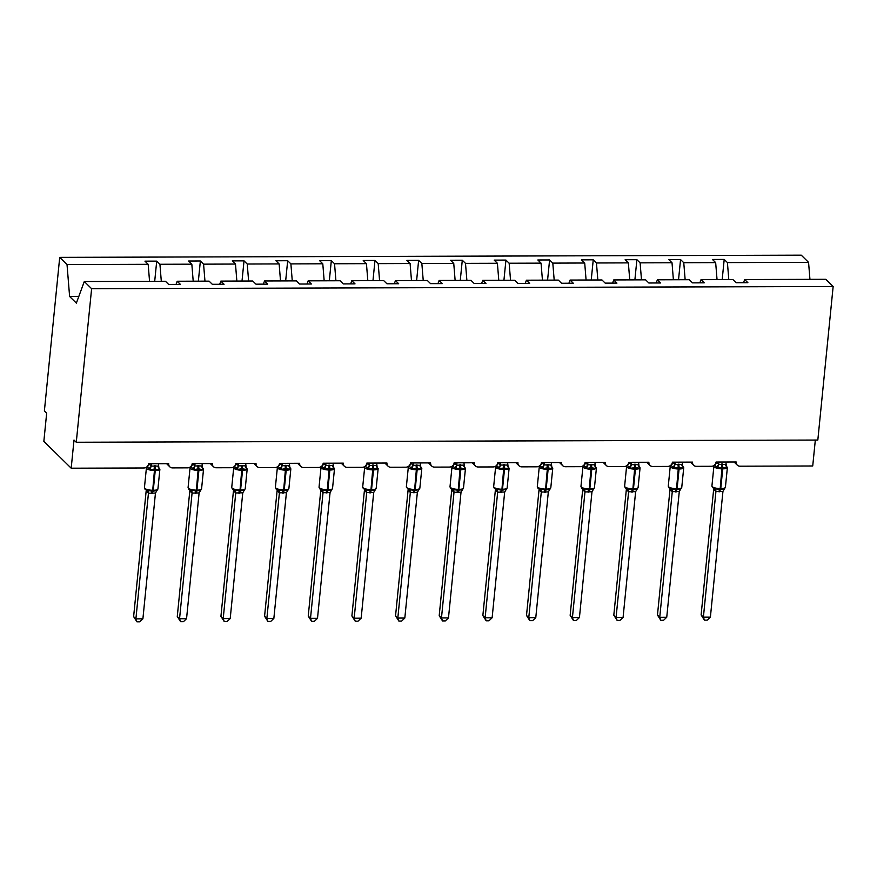 <?xml version="1.0" encoding="UTF-8"?>
<svg xmlns="http://www.w3.org/2000/svg" width="877" height="877" viewBox="0 0 877 877"><rect width="100%" height="100%" fill="white"/><g stroke="black" fill="none" stroke-linecap="round" stroke-linejoin="round"><path stroke-width="1.32" d="M728.798 279.599L727.417 262.585L808.561 262.344L801.249 255.163L59.713 257.367L44.387 410.929L46.667 413.166L43.85 441.339L71.19 468.197L74.008 440.024L76.277 442.26L817.824 440.046L833.15 286.494L825.838 279.303L744.683 279.544L747.895 282.701L736.143 282.734L732.931 279.588L701.03 279.675L704.242 282.832L692.49 282.865L689.278 279.708L657.377 279.807L660.589 282.964L648.837 282.997L645.625 279.84L613.725 279.938L616.937 283.096L605.185 283.128L601.973 279.971L570.072 280.07L573.284 283.227L561.532 283.26L558.32 280.103L526.419 280.201L529.631 283.359L517.879 283.392L514.667 280.234L482.767 280.333L485.979 283.479L474.227 283.523L471.015 280.366L439.114 280.454L442.326 283.611L430.574 283.644L427.362 280.497L395.461 280.585L398.673 283.742L386.921 283.775L383.709 280.629L351.809 280.717L355.021 283.874L343.269 283.907L340.057 280.75L308.156 280.848L311.368 284.005L299.616 284.038L296.404 280.881L264.503 280.98L267.715 284.137L255.963 284.17L252.751 281.013L220.851 281.111L224.063 284.269L212.311 284.301L209.099 281.144L177.198 281.243L180.41 284.389L168.658 284.433L165.446 281.276L84.291 281.517L91.614 288.697L833.15 286.494M815.325 440.057L812.727 465.983L739.98 466.202A4.44 4.001 -45.5 0 1 736.198 461.993L716.049 462.047A4.44 4.001 134.5 0 1 711.433 466.29L696.327 466.334A4.44 4.001 -45.5 0 1 692.545 462.113L672.396 462.179A4.44 4.001 134.5 0 1 667.781 466.421L652.674 466.465A4.44 4.001 -45.5 0 1 648.892 462.245L628.743 462.311A4.44 4.001 134.5 0 1 624.128 466.553L609.022 466.597A4.44 4.001 -45.5 0 1 605.24 462.376L585.091 462.442A4.44 4.001 134.5 0 1 580.475 466.674L565.369 466.717A4.44 4.001 -45.5 0 1 561.587 462.508L541.438 462.574A4.44 4.001 134.5 0 1 536.823 466.805L521.716 466.849A4.44 4.001 -45.5 0 1 517.934 462.639L497.785 462.694A4.44 4.001 134.5 0 1 493.17 466.937L478.064 466.981A4.44 4.001 -45.5 0 1 474.282 462.771L454.133 462.826A4.44 4.001 134.5 0 1 449.517 467.068L434.411 467.112A4.44 4.001 -45.5 0 1 430.629 462.903L410.48 462.957A4.44 4.001 134.5 0 1 405.865 467.2L390.758 467.244A4.44 4.001 -45.5 0 1 386.976 463.034L366.827 463.089A4.44 4.001 134.5 0 1 362.212 467.331L347.106 467.375A4.44 4.001 -45.5 0 1 343.324 463.155L323.175 463.22A4.44 4.001 134.5 0 1 318.559 467.463L303.453 467.507A4.44 4.001 -45.5 0 1 299.671 463.286L279.522 463.352A4.44 4.001 134.5 0 1 274.907 467.584L259.789 467.638A4.44 4.001 -45.5 0 1 256.018 463.418L235.869 463.484A4.44 4.001 134.5 0 1 231.254 467.715L216.137 467.759A4.44 4.001 -45.5 0 1 212.366 463.549L192.216 463.615A4.44 4.001 134.5 0 1 187.601 467.847L172.484 467.89A4.44 4.001 -45.5 0 1 168.713 463.681L148.564 463.736A4.44 4.001 134.5 0 1 143.949 467.978L71.19 468.197M154.703 281.309L156.72 261.127L159.932 264.273L161.302 281.287M176.036 284.411L177.198 281.243M198.355 281.177L200.373 260.995L203.585 264.152L204.966 281.155M219.689 284.28L220.851 281.111M242.008 281.046L244.025 260.864L247.237 264.021L248.619 281.024M263.341 284.148L264.503 280.98M285.661 280.914L287.678 260.732L290.89 263.889L292.271 280.892M306.994 284.016L308.156 280.848M329.313 280.783L331.331 260.601L334.543 263.758L335.924 280.761M350.647 283.885L351.809 280.717M372.966 280.651L374.983 260.469L378.195 263.626L379.577 280.64M394.299 283.753L395.461 280.585M416.619 280.53L418.636 260.337L421.848 263.495L423.229 280.508M437.952 283.622L439.114 280.454M460.272 280.399L462.289 260.217L465.501 263.363L466.882 280.377M481.605 283.501L482.767 280.333M503.924 280.267L505.941 260.085L509.153 263.232L510.535 280.245M525.257 283.37L526.419 280.201M547.577 280.136L549.594 259.954L552.806 263.111L554.187 280.114M568.91 283.238L570.072 280.07M591.23 280.004L593.247 259.822L596.459 262.979L597.84 279.982M612.563 283.107L613.725 279.938M634.882 279.873L636.899 259.691L640.111 262.848L641.493 279.851M656.215 282.975L657.377 279.807M678.535 279.741L680.552 259.559L683.764 262.716L685.145 279.73M699.868 282.843L701.03 279.675M727.417 262.585L724.205 259.428L712.453 259.471L715.665 262.618L717.046 279.631M722.188 279.61L724.205 259.428M743.521 282.712L744.683 279.544M59.713 257.367L67.025 264.558L148.18 264.317L144.957 261.16L156.72 261.127M148.18 264.317L149.55 281.32M159.932 264.273L191.833 264.185L188.61 261.028L200.373 260.995M191.833 264.185L193.203 281.188M203.585 264.152L235.485 264.054L232.262 260.897L244.025 260.864M235.485 264.054L236.856 281.057M247.237 264.021L279.138 263.922L275.926 260.765L287.678 260.732M279.138 263.922L280.508 280.936M290.89 263.889L322.791 263.791L319.579 260.633L331.331 260.601M322.791 263.791L324.172 280.804M334.543 263.758L366.443 263.659L363.231 260.502L374.983 260.469M366.443 263.659L367.825 280.673M378.195 263.626L410.096 263.528L406.884 260.381L418.636 260.337M410.096 263.528L411.477 280.541M421.848 263.495L453.749 263.407L450.537 260.25L462.289 260.217M453.749 263.407L455.13 280.41M465.501 263.363L497.402 263.275L494.19 260.118L505.941 260.085M497.402 263.275L498.783 280.278M509.153 263.232L541.054 263.144L537.842 259.987L549.594 259.954M541.054 263.144L542.435 280.147M552.806 263.111L584.707 263.012L581.495 259.855L593.247 259.822M584.707 263.012L586.088 280.015M596.459 262.979L628.36 262.881L625.148 259.724L636.899 259.691M628.36 262.881L629.741 279.895M640.111 262.848L672.012 262.749L668.8 259.592L680.552 259.559M672.012 262.749L673.393 279.763M683.764 262.716L715.665 262.618M808.561 262.344L809.942 279.357M67.025 264.558L69.612 296.492L76.365 303.113L84.291 281.517M91.614 288.697L76.277 442.26M69.612 296.492L78.809 296.459M725.827 465.698A3.256 2.51 155.3 0 0 726.726 466.553L726.605 468.022L722.045 467.32L717.572 468.044L714.722 465.248L716.356 462.168M704.439 620.149L703.398 617.167L710.392 617.145L707.235 620.138L704.439 620.149L701.118 614.92L703.398 617.167L715.928 491.526A3.256 3.08 90.2 0 0 714.295 488.675L720.664 489.574L724.523 488.642M701.118 614.92L713.67 489.169M710.392 617.145L722.944 491.383L715.917 491.526L713.67 489.322A3.256 2.51 155.3 0 0 713.692 488.445M725.871 462.015L726.605 468.022M716.399 462.036L718.636 464.404L725.641 464.382M718.877 462.036L718.658 464.273A3.256 2.51 155.3 0 1 716.498 466.586M717.572 468.044L718.636 464.404M715.555 488.325L715.939 491.405M722.944 491.383L725.411 487.261L727.384 467.54A6.358 1.831 -174.3 0 1 723.01 468.833L722.177 468.833A6.358 1.831 -174.3 0 1 714.196 466.926A6.358 1.831 -174.3 0 1 713.889 466.279L711.927 486.001A6.358 1.831 5.7 0 0 712.234 486.658A6.358 1.831 5.7 0 0 720.203 488.566L719.82 489.574A3.256 1.052 -90.2 0 0 718.987 491.811M682.174 465.83A3.256 2.51 155.3 0 0 683.073 466.685L682.942 468.154L679.236 467.441L673.92 468.175L671.069 465.38L672.703 462.3M660.787 620.28L659.745 617.287L666.739 617.276L663.582 620.269L660.787 620.28L657.465 615.051L659.745 617.287L672.275 491.657A3.256 3.08 90.2 0 0 670.642 488.807L677.011 489.706L680.87 488.774M657.465 615.051L670.017 489.289M666.739 617.276L679.291 491.515L672.264 491.657L670.006 489.421M682.218 462.146L682.942 468.154M671.135 465.04A3.256 3.08 90.2 0 0 672.747 462.179L674.983 464.536L681.988 464.514M675.224 462.168L675.005 464.404M673.92 468.175L674.983 464.536M671.903 488.456L672.286 491.537M679.291 491.515L681.758 487.393L683.731 467.671A6.358 1.831 -174.3 0 1 679.357 468.965L678.524 468.965A6.358 1.831 -174.3 0 1 670.543 467.057A6.358 1.831 -174.3 0 1 670.236 466.411L668.274 486.132A6.358 1.831 5.7 0 0 668.581 486.779A6.358 1.831 5.7 0 0 676.551 488.686L676.167 489.706A3.256 1.052 -90.2 0 0 675.334 491.942M638.522 465.961A3.256 2.51 155.3 0 0 639.421 466.816L639.289 468.285L635.584 467.573L630.267 468.307L627.417 465.512L629.05 462.431M617.134 620.412L616.082 617.419L623.087 617.397L619.929 620.401L617.134 620.412L613.812 615.183L616.082 617.419L628.612 491.789A3.256 3.08 90.2 0 0 626.978 488.927L633.358 489.837L637.217 488.906M613.812 615.183L626.353 489.421M628.612 491.789L626.353 489.552M623.087 617.397L635.639 491.646L628.623 491.789M638.566 462.278L639.289 468.285M627.483 465.161A3.256 3.08 90.2 0 0 629.094 462.311L631.33 464.667L638.335 464.646M631.572 462.3L631.352 464.536M630.267 468.307L631.33 464.667M628.25 488.588L628.634 491.657M635.639 491.646L638.105 487.524L640.078 467.803A6.358 1.831 -174.3 0 1 635.704 469.096L634.871 469.096A6.358 1.831 -174.3 0 1 626.891 467.189A6.358 1.831 -174.3 0 1 626.584 466.542L624.621 486.264A6.358 1.831 5.7 0 0 624.928 486.91A6.358 1.831 5.7 0 0 632.898 488.818L632.514 489.837A3.256 1.052 -90.2 0 0 631.681 492.074M594.869 466.093A3.256 2.51 155.3 0 0 595.768 466.948L595.636 468.417L591.087 467.704L586.614 468.439L583.764 465.643L585.397 462.552M573.481 620.532L572.429 617.551L579.434 617.529L576.277 620.532L573.481 620.532L570.16 615.314L572.429 617.551L584.97 491.92A3.256 3.08 90.2 0 0 583.326 489.059L582.054 488.368L584.597 488.708L588.862 489.969L593.565 489.026M570.16 615.314L582.701 489.552M579.434 617.529L591.986 491.767L584.959 491.92L582.712 489.717A3.256 2.51 155.3 0 0 582.734 488.84M594.913 462.409L595.636 468.417M583.83 465.292A3.256 3.08 90.2 0 0 585.43 462.442L587.678 464.799L594.683 464.777M587.919 462.431L587.689 464.667A3.256 2.51 155.3 0 1 585.54 466.97M586.614 468.439L587.678 464.799M584.597 488.708L584.981 491.789M591.986 491.767L594.453 487.656L596.426 467.934A6.358 1.831 -174.3 0 1 592.052 469.228L591.219 469.228A6.358 1.831 -174.3 0 1 583.238 467.32A6.358 1.831 -174.3 0 1 582.931 466.674L580.969 486.395A6.358 1.831 5.7 0 0 581.276 487.042A6.358 1.831 5.7 0 0 589.245 488.949L588.862 489.969A3.256 1.052 -90.2 0 0 588.028 492.194M551.216 466.224A3.256 2.51 155.3 0 0 552.115 467.079L551.984 468.537L547.434 467.836L542.962 468.57L540.111 465.775L541.745 462.683M529.829 620.664L528.776 617.682L535.781 617.66L532.624 620.664L529.829 620.664L526.507 615.446L528.776 617.682L541.295 492.052A3.256 3.08 90.2 0 0 539.673 489.191L538.401 488.5L540.934 488.84L545.209 490.1L549.901 489.158M526.507 615.446L539.048 489.684M541.295 492.052L539.037 489.815M535.781 617.66L548.333 491.898L541.317 492.052M551.26 462.541L551.984 468.537M540.177 465.424A3.256 3.08 90.2 0 0 541.778 462.563L544.025 464.92L551.03 464.898M544.266 462.563L544.036 464.799M542.962 468.57L544.025 464.92M540.934 488.84L541.328 491.92M548.333 491.898L550.8 487.787L552.773 468.066A6.358 1.831 -174.3 0 1 548.399 469.359L547.566 469.359A6.358 1.831 -174.3 0 1 539.585 467.452A6.358 1.831 -174.3 0 1 539.278 466.805L537.316 486.527A6.358 1.831 5.7 0 0 537.623 487.173A6.358 1.831 5.7 0 0 545.593 489.081L545.209 490.1A3.256 1.052 -90.2 0 0 544.365 492.326M507.564 466.356A3.256 2.51 155.3 0 0 508.463 467.2L508.331 468.669L503.782 467.967L499.309 468.702L496.459 465.906L498.092 462.815M486.176 620.795L485.124 617.814L492.129 617.792L488.971 620.784L486.176 620.795L482.854 615.577L485.124 617.814L497.665 492.183A3.256 3.08 90.2 0 0 496.02 489.322L502.4 490.221L506.248 489.289M482.854 615.577L495.395 489.815M492.129 617.792L504.681 492.03L497.643 492.183L495.406 489.98A3.256 2.51 155.3 0 0 495.428 489.103M507.608 462.672L508.331 468.669M496.525 465.555A3.256 3.08 90.2 0 0 498.125 462.694L500.372 465.051L507.377 465.029M500.614 462.694L500.383 464.931M499.309 468.702L500.372 465.051M497.281 488.971L497.676 492.052M504.681 492.03L507.147 487.919L509.12 468.197A6.358 1.831 -174.3 0 1 504.746 469.48L503.913 469.491A6.358 1.831 -174.3 0 1 495.933 467.584A6.358 1.831 -174.3 0 1 495.626 466.937L493.663 486.658A6.358 1.831 5.7 0 0 493.97 487.305A6.358 1.831 5.7 0 0 501.94 489.213L501.556 490.221A3.256 1.052 -90.2 0 0 500.712 492.457M463.9 466.487A3.256 2.51 155.3 0 0 464.81 467.331L464.678 468.8L460.129 468.099L455.656 468.833L452.806 466.027L454.439 462.946M442.523 620.927L441.471 617.945L448.476 617.923L445.319 620.916L442.523 620.927L439.202 615.709L441.471 617.945L454.012 492.304A3.256 3.08 90.2 0 0 452.368 489.454L458.748 490.353L462.596 489.421M439.202 615.709L451.743 489.947M448.476 617.923L461.028 492.161L453.99 492.315L451.732 490.068M463.955 462.804L464.678 468.8M452.872 465.687A3.256 3.08 90.2 0 0 454.472 462.826L456.72 465.183L463.725 465.161M456.961 462.826L456.731 465.062M455.656 468.833L456.72 465.183M453.628 489.103L454.023 492.183M461.028 492.161L463.495 488.05L465.468 468.318A6.358 1.831 -174.3 0 1 461.094 469.612L460.261 469.623A6.358 1.831 -174.3 0 1 452.28 467.715A6.358 1.831 -174.3 0 1 451.973 467.057L450 486.79A6.358 1.831 5.7 0 0 450.318 487.437A6.358 1.831 5.7 0 0 458.287 489.344L457.904 490.353A3.256 1.052 -90.2 0 0 457.06 492.589M420.247 466.608A3.256 2.51 155.3 0 0 421.157 467.463L421.026 468.932L416.476 468.23L412.004 468.954L409.153 466.158L410.787 463.078M398.871 621.059L397.818 618.077L404.823 618.055L401.666 621.048L398.871 621.059L395.549 615.84L397.818 618.077L410.337 492.435A3.256 3.08 90.2 0 0 408.715 489.585L415.095 490.484L418.943 489.552M395.549 615.84L408.09 490.079M410.337 492.435L408.079 490.199M404.823 618.055L417.375 492.293L410.359 492.435M420.302 462.935L421.026 468.932M409.219 465.819A3.256 3.08 90.2 0 0 410.82 462.957L413.067 465.314L420.072 465.292M413.308 462.946L413.078 465.183M412.004 468.954L413.067 465.314M409.976 489.234L410.37 492.315M417.375 492.293L419.842 488.171L421.815 468.45A6.358 1.831 -174.3 0 1 417.441 469.743L416.608 469.743A6.358 1.831 -174.3 0 1 408.627 467.847A6.358 1.831 -174.3 0 1 408.32 467.189L406.347 486.91A6.358 1.831 5.7 0 0 406.665 487.568A6.358 1.831 5.7 0 0 414.635 489.476L414.251 490.484A3.256 1.052 -90.2 0 0 413.407 492.721M376.595 466.739A3.256 2.51 155.3 0 0 377.505 467.594L377.373 469.063L372.824 468.362L368.351 469.085L365.501 466.29L367.134 463.209M355.218 621.19L354.165 618.208L361.16 618.186L358.013 621.179L355.218 621.19L351.896 615.961L354.165 618.208L366.707 492.567A3.256 3.08 90.2 0 0 365.062 489.717L371.442 490.616L375.29 489.684M351.896 615.961L364.437 490.21M361.16 618.186L373.723 492.425L366.685 492.567L364.448 490.364A3.256 2.51 155.3 0 0 364.47 489.487M376.65 463.056L377.373 469.063M367.167 463.078L369.414 465.446L376.419 465.424M369.655 463.078L369.425 465.314A3.256 2.51 155.3 0 1 367.266 467.627M368.351 469.085L369.414 465.446M366.323 489.366L366.718 492.446M373.723 492.425L376.189 488.303L378.151 468.581A6.358 1.831 -174.3 0 1 373.788 469.875L372.955 469.875A6.358 1.831 -174.3 0 1 364.975 467.967A6.358 1.831 -174.3 0 1 364.668 467.32L362.694 487.042A6.358 1.831 5.7 0 0 363.012 487.7A6.358 1.831 5.7 0 0 370.982 489.596L370.598 490.616A3.256 1.052 -90.2 0 0 369.754 492.852M332.942 466.871A3.256 2.51 155.3 0 0 333.841 467.726L333.72 469.195L330.004 468.482L324.698 469.217L321.848 466.421L323.481 463.341M311.565 621.322L310.513 618.329L317.507 618.307L314.361 621.311L311.565 621.322L308.233 616.092L310.513 618.329L323.032 492.699A3.256 3.08 90.2 0 0 321.41 489.837L327.79 490.747L331.638 489.815M308.233 616.092L320.785 490.331M323.032 492.699L320.774 490.462M317.507 618.307L330.07 492.556L323.054 492.699M332.997 463.188L333.72 469.195M321.903 466.082A3.256 3.08 90.2 0 0 323.514 463.22L325.762 465.577L332.767 465.555M326.003 463.209L325.773 465.446M324.698 469.217L325.762 465.577M322.67 489.498L323.065 492.578M330.07 492.556L332.536 488.434L334.499 468.713A6.358 1.831 -174.3 0 1 330.136 470.006L329.303 470.006A6.358 1.831 -174.3 0 1 321.322 468.099A6.358 1.831 -174.3 0 1 321.015 467.452L319.042 487.173A6.358 1.831 5.7 0 0 319.36 487.82A6.358 1.831 5.7 0 0 327.329 489.728L326.946 490.747A3.256 1.052 -90.2 0 0 326.101 492.984M289.289 467.002A3.256 2.51 155.3 0 0 290.188 467.858L290.068 469.327L286.351 468.614L281.046 469.348L278.195 466.553L279.829 463.462M267.913 621.453L266.86 618.46L273.854 618.438L270.708 621.442L267.913 621.453L264.58 616.224L266.86 618.46L279.401 492.83A3.256 3.08 90.2 0 0 277.757 489.969L284.137 490.879L287.985 489.947M264.58 616.224L277.132 490.462M273.854 618.438L286.417 492.677L279.379 492.83L277.121 490.594M289.344 463.319L290.068 469.327M278.25 466.202A3.256 3.08 90.2 0 0 279.862 463.352L282.109 465.709L289.114 465.687M282.35 463.341L282.12 465.577M281.046 469.348L282.109 465.709M279.018 489.618L279.412 492.699M286.417 492.677L288.884 488.566L290.846 468.844A6.358 1.831 -174.3 0 1 286.483 470.138L285.65 470.138A6.358 1.831 -174.3 0 1 277.669 468.23A6.358 1.831 -174.3 0 1 277.362 467.584L275.389 487.305A6.358 1.831 5.7 0 0 275.707 487.952A6.358 1.831 5.7 0 0 283.677 489.859L283.293 490.879A3.256 1.052 -90.2 0 0 282.449 493.115M245.637 467.134A3.256 2.51 155.3 0 0 246.536 467.989L246.415 469.447L241.866 468.746L237.393 469.48L234.543 466.685L236.176 463.593M224.26 621.574L223.207 618.592L230.202 618.57L227.055 621.574L224.26 621.574L220.927 616.356L223.207 618.592L235.749 492.962A3.256 3.08 90.2 0 0 234.104 490.1L232.833 489.41L235.365 489.75L239.64 491.01L244.332 490.068M220.927 616.356L233.479 490.594M230.202 618.57L242.765 492.808L235.727 492.962L233.468 490.725M245.692 463.451L246.415 469.447M234.597 466.334A3.256 3.08 90.2 0 0 236.209 463.484L238.456 465.83L245.45 465.819M238.697 463.473L238.467 465.709M237.393 469.48L238.456 465.83M235.365 489.75L235.76 492.83M242.765 492.808L245.231 488.697L247.193 468.976A6.358 1.831 -174.3 0 1 242.83 470.269L241.997 470.269A6.358 1.831 -174.3 0 1 234.016 468.362A6.358 1.831 -174.3 0 1 233.71 467.715L231.736 487.437A6.358 1.831 5.7 0 0 232.043 488.083A6.358 1.831 5.7 0 0 240.024 489.991L239.64 491.01A3.256 1.052 -90.2 0 0 238.796 493.236M201.984 467.266A3.256 2.51 155.3 0 0 202.883 468.11L202.762 469.579L198.213 468.877L193.74 469.612L190.89 466.816L192.523 463.725M180.607 621.705L179.555 618.723L186.549 618.702L183.403 621.705L180.607 621.705L177.275 616.487L179.555 618.723L192.074 493.093A3.256 3.08 90.2 0 0 190.452 490.232L189.18 489.53L191.712 489.881L195.988 491.142L200.68 490.199M177.275 616.487L189.827 490.725M192.074 493.093L189.816 490.857M186.549 618.702L199.112 492.94L192.096 493.093M202.039 463.582L202.762 469.579M190.945 466.465A3.256 3.08 90.2 0 0 192.556 463.604L194.804 465.961L201.798 465.939M195.045 463.604L194.815 465.84M193.74 469.612L194.804 465.961M191.712 489.881L192.107 492.962M199.112 492.94L201.578 488.829L203.541 469.107A6.358 1.831 -174.3 0 1 199.178 470.401L198.345 470.401A6.358 1.831 -174.3 0 1 190.364 468.493A6.358 1.831 -174.3 0 1 190.057 467.847L188.084 487.568A6.358 1.831 5.7 0 0 188.391 488.215A6.358 1.831 5.7 0 0 196.371 490.122L195.988 491.142A3.256 1.052 -90.2 0 0 195.143 493.367M158.331 467.397A3.256 2.51 155.3 0 0 159.23 468.241L159.11 469.71L154.56 469.009L150.088 469.743L147.237 466.948L148.871 463.856M136.955 621.837L135.902 618.855L142.896 618.833L139.75 621.826L136.955 621.837L133.622 616.619L135.902 618.855L148.443 493.225A3.256 3.08 90.2 0 0 146.799 490.364L153.179 491.263L157.027 490.331M133.622 616.619L146.174 490.857M142.896 618.833L155.459 493.071L148.421 493.225L146.163 490.977M158.386 463.714L159.11 469.71M147.292 466.597A3.256 3.08 90.2 0 0 148.904 463.736L151.151 466.093L158.145 466.071M151.392 463.736L151.162 465.972M150.088 469.743L151.151 466.093M148.06 490.013L148.454 493.093M155.459 493.071L157.926 488.96L159.888 469.228A6.358 1.831 -174.3 0 1 155.525 470.521L154.692 470.532A6.358 1.831 -174.3 0 1 146.711 468.625A6.358 1.831 -174.3 0 1 146.404 467.978L144.431 487.7A6.358 1.831 5.7 0 0 144.738 488.346A6.358 1.831 5.7 0 0 152.719 490.254L152.335 491.263A3.256 1.052 -90.2 0 0 151.491 493.499M721.76 463.977A3.256 1.052 -90.2 0 0 722.045 467.32L720.203 488.566L721.047 488.555A6.358 1.831 5.7 0 0 725.411 487.261M719.82 491.811A3.256 1.052 -90.2 0 1 720.664 489.574L722.889 467.32A3.256 1.052 -90.2 0 1 722.604 463.977M714.788 464.909A3.256 3.08 90.2 0 0 716.399 462.047M678.107 464.108A3.256 1.052 -90.2 0 0 678.392 467.452L676.551 488.686L677.395 488.686A6.358 1.831 5.7 0 0 681.758 487.393M676.167 491.931A3.256 1.052 -90.2 0 1 677.011 489.706L679.236 467.441A3.256 1.052 -90.2 0 1 678.951 464.108M672.845 466.717A3.256 2.51 155.3 0 0 674.983 464.372M670.017 489.454A3.256 2.51 155.3 0 0 670.039 488.577M634.455 464.24A3.256 1.052 -90.2 0 0 634.74 467.584L632.898 488.818L633.742 488.818A6.358 1.831 5.7 0 0 638.105 487.524M632.514 492.063A3.256 1.052 -90.2 0 1 633.358 489.837L635.584 467.573A3.256 1.052 -90.2 0 1 635.299 464.24M629.193 466.849A3.256 2.51 155.3 0 0 631.33 464.503M626.364 489.585A3.256 2.51 155.3 0 0 626.386 488.708M590.802 464.372A3.256 1.052 -90.2 0 0 591.087 467.704L589.245 488.949L590.089 488.949A6.358 1.831 5.7 0 0 594.453 487.656M588.862 492.194A3.256 1.052 -90.2 0 1 589.706 489.958L591.931 467.704A3.256 1.052 -90.2 0 1 591.635 464.361M547.149 464.503A3.256 1.052 -90.2 0 0 547.434 467.836L545.593 489.081L546.437 489.081A6.358 1.831 5.7 0 0 550.8 487.787M545.209 492.326A3.256 1.052 -90.2 0 1 546.053 490.09L548.278 467.836A3.256 1.052 -90.2 0 1 547.982 464.492M541.887 467.101A3.256 2.51 155.3 0 0 544.025 464.766M539.059 489.848A3.256 2.51 155.3 0 0 539.081 488.971M503.497 464.624A3.256 1.052 -90.2 0 0 503.782 467.967L501.94 489.213L502.784 489.213A6.358 1.831 5.7 0 0 507.147 487.919M501.556 492.457A3.256 1.052 -90.2 0 1 502.4 490.221L504.626 467.967A3.256 1.052 -90.2 0 1 504.33 464.624M498.235 467.233A3.256 2.51 155.3 0 0 500.372 464.887M459.844 464.755A3.256 1.052 -90.2 0 0 460.129 468.099L458.287 489.344L459.131 489.344A6.358 1.831 5.7 0 0 463.495 488.05M457.904 492.589A3.256 1.052 -90.2 0 1 458.748 490.353L460.962 468.099A3.256 1.052 -90.2 0 1 460.677 464.755M454.582 467.364A3.256 2.51 155.3 0 0 456.72 465.018M451.754 490.111A3.256 2.51 155.3 0 0 451.776 489.223M416.191 464.887A3.256 1.052 -90.2 0 0 416.476 468.23L414.635 489.476L415.479 489.465A6.358 1.831 5.7 0 0 419.842 488.171M414.251 492.721A3.256 1.052 -90.2 0 1 415.095 490.484L417.309 468.23A3.256 1.052 -90.2 0 1 417.024 464.887M410.918 467.496A3.256 2.51 155.3 0 0 413.067 465.15M408.101 490.243A3.256 2.51 155.3 0 0 408.123 489.355M372.539 465.018A3.256 1.052 -90.2 0 0 372.824 468.362L370.982 489.596L371.826 489.596A6.358 1.831 5.7 0 0 376.189 488.303M370.598 492.852A3.256 1.052 -90.2 0 1 371.442 490.616L373.657 468.362A3.256 1.052 -90.2 0 1 373.372 465.018M365.566 465.95A3.256 3.08 90.2 0 0 367.167 463.089M328.886 465.15A3.256 1.052 -90.2 0 0 329.171 468.493L327.329 489.728L328.173 489.728A6.358 1.831 5.7 0 0 332.536 488.434M326.946 492.973A3.256 1.052 -90.2 0 1 327.79 490.747L330.004 468.482A3.256 1.052 -90.2 0 1 329.719 465.15M323.613 467.759A3.256 2.51 155.3 0 0 325.762 465.413M320.796 490.495A3.256 2.51 155.3 0 0 320.818 489.618M285.233 465.281A3.256 1.052 -90.2 0 0 285.518 468.625L283.677 489.859L284.521 489.859A6.358 1.831 5.7 0 0 288.884 488.566M283.293 493.104A3.256 1.052 -90.2 0 1 284.137 490.879L286.351 468.614A3.256 1.052 -90.2 0 1 286.066 465.281M279.96 467.89A3.256 2.51 155.3 0 0 282.109 465.544M277.143 490.627A3.256 2.51 155.3 0 0 277.165 489.75M241.581 465.413A3.256 1.052 -90.2 0 0 241.866 468.746L240.024 489.991L240.868 489.991A6.358 1.831 5.7 0 0 245.231 488.697M239.64 493.236A3.256 1.052 -90.2 0 1 240.484 490.999L242.699 468.746A3.256 1.052 -90.2 0 1 242.414 465.402M236.308 468.011A3.256 2.51 155.3 0 0 238.456 465.676M233.49 490.758A3.256 2.51 155.3 0 0 233.512 489.881M197.928 465.544A3.256 1.052 -90.2 0 0 198.213 468.877L196.371 490.122L197.215 490.122A6.358 1.831 5.7 0 0 201.578 488.829M195.988 493.367A3.256 1.052 -90.2 0 1 196.832 491.131L199.046 468.877A3.256 1.052 -90.2 0 1 198.761 465.534M192.655 468.143A3.256 2.51 155.3 0 0 194.804 465.797M189.838 490.89A3.256 2.51 155.3 0 0 189.86 490.013M154.275 465.665A3.256 1.052 -90.2 0 0 154.56 469.009L152.719 490.254L153.563 490.254A6.358 1.831 5.7 0 0 157.926 488.96M152.335 493.499A3.256 1.052 -90.2 0 1 153.179 491.263L155.393 469.009A3.256 1.052 -90.2 0 1 155.108 465.665M149.002 468.274A3.256 2.51 155.3 0 0 151.151 465.928M146.185 491.021A3.256 2.51 155.3 0 0 146.207 490.144M737.294 465.139L734.093 461.993M693.641 465.27L690.44 462.124M649.989 465.402L646.788 462.256M606.336 465.534L603.135 462.387M562.683 465.665L559.482 462.519M519.031 465.786L515.829 462.65M475.378 465.917L472.177 462.771M431.725 466.049L428.513 462.903M388.072 466.18L384.86 463.034M344.42 466.312L341.208 463.166M300.767 466.443L297.555 463.297M257.114 466.575L253.902 463.429M213.462 466.707L210.25 463.56M169.798 466.827L166.597 463.681M711.927 486.001L712.595 487.7L713.549 487.974M725.52 465.062L727.384 467.54M713.889 466.279L714.667 464.909M668.274 486.132L668.943 487.831L669.896 488.105M681.867 465.194L683.731 467.671M670.236 466.411L671.015 465.04M624.621 486.264L625.29 487.963L626.244 488.237M638.215 465.325L640.078 467.803M626.584 466.542L627.362 465.172M580.969 486.395L581.637 488.094L582.591 488.368M594.562 465.446L596.426 467.934M582.931 466.674L583.709 465.303M537.316 486.527L537.985 488.226L538.938 488.5M550.909 465.577L552.773 468.066M539.278 466.805L540.057 465.435M493.663 486.658L494.332 488.357L495.286 488.632M507.257 465.709L509.12 468.197M495.626 466.937L496.404 465.555M450 486.79L450.679 488.489L451.633 488.752M463.604 465.84L465.468 468.318M451.973 467.057L452.751 465.687M406.347 486.91L408.211 489.399M419.951 465.972L421.815 468.45M408.32 467.189L409.099 465.819M362.694 487.042L363.374 488.741L364.328 489.015M376.299 466.104L378.151 468.581M364.668 467.32L365.446 465.95M319.042 487.173L319.721 488.873L320.675 489.147M332.646 466.235L334.499 468.713M321.015 467.452L321.782 466.082M275.389 487.305L276.069 489.004L277.022 489.278M288.993 466.356L290.846 468.844M277.362 467.584L278.13 466.213M231.736 487.437L232.416 489.136L233.37 489.41M245.341 466.487L247.193 468.976M233.71 467.715L234.477 466.345M188.084 487.568L188.763 489.267L189.706 489.541M201.688 466.619L203.541 469.107M190.057 467.847L190.824 466.465M144.431 487.7L145.111 489.399L146.053 489.673M158.035 466.75L159.888 469.228M146.404 467.978L147.172 466.597"/></g></svg>
